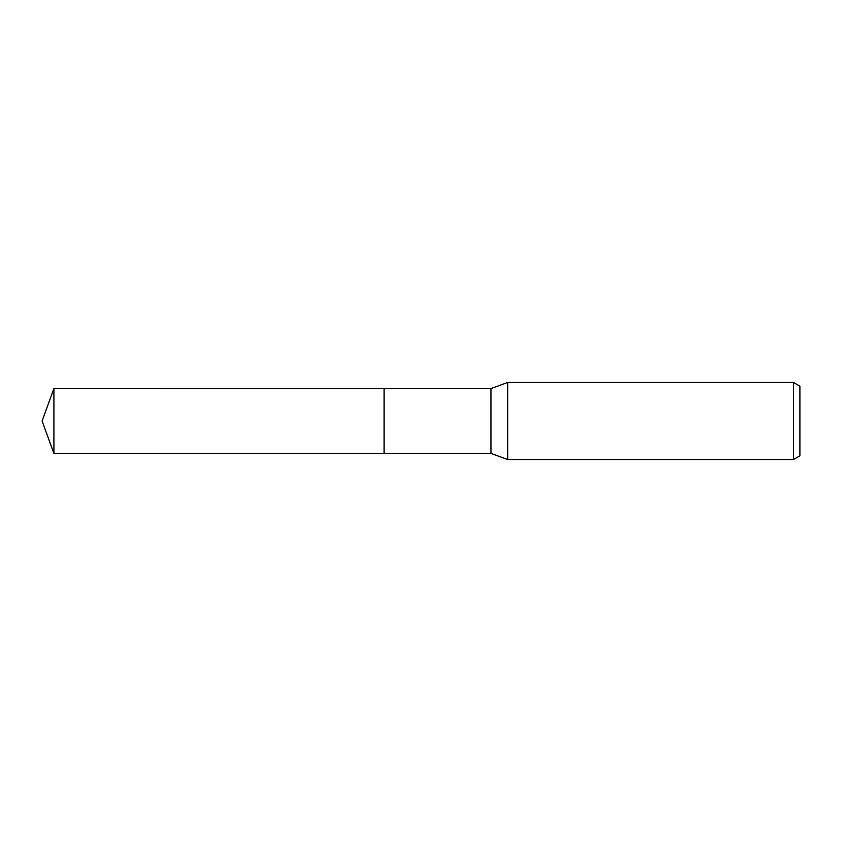 <?xml version="1.0" encoding="UTF-8"?>
<svg xmlns="http://www.w3.org/2000/svg" width="842" height="842" viewBox="0 0 842 842"><rect width="100%" height="100%" fill="white"/><g stroke="black" fill="none" stroke-linecap="round" stroke-linejoin="round"><path stroke-width="1.26" d="M384.078 453.428L384.078 388.572L491.002 388.572L507.694 382.468L793.48 382.468L799.9 386.173L799.9 455.827L793.48 459.532L507.694 459.532L491.002 453.428L384.078 453.428L384.078 388.562L384.078 453.438L53.909 453.428L53.909 388.572L384.078 388.562M491.002 453.428L491.002 388.572M507.694 459.532L507.694 382.468M793.48 459.532L793.48 382.468M53.909 388.572L42.1 421L53.909 453.428"/></g></svg>
